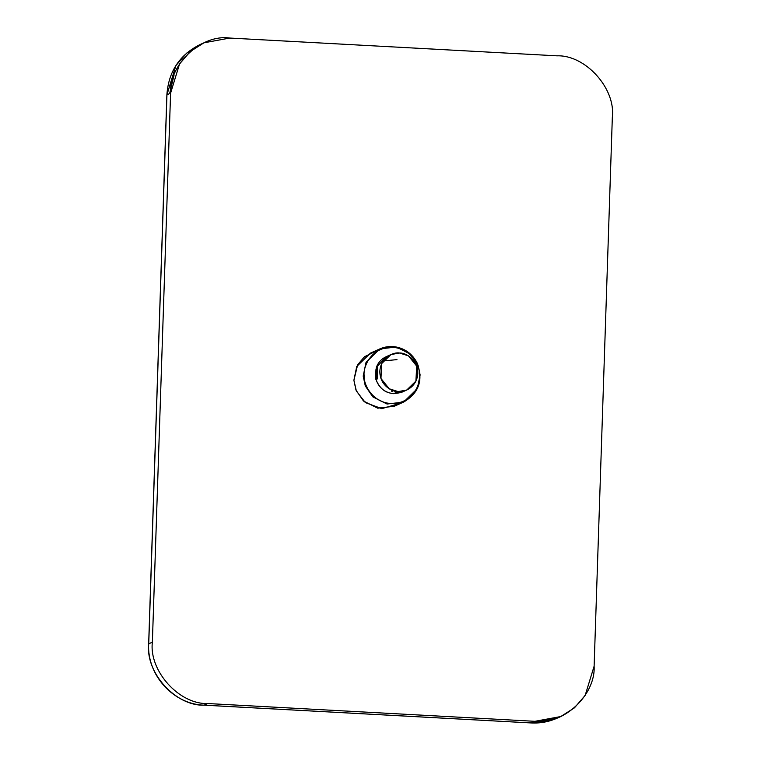 <?xml version="1.0" encoding="UTF-8"?>
<svg xmlns="http://www.w3.org/2000/svg" width="761" height="761" viewBox="0 0 761 761"><rect width="100%" height="100%" fill="white"/><g stroke="black" fill="none" stroke-linecap="round" stroke-linejoin="round"><path stroke-width="1.14" d="M392.562 391.202L391.535 391.183L392.562 391.202M377.171 379.007L377.58 366.754L376.41 367.278L375.944 369.751L375.687 377.408L376.01 379.53L377.171 379.007L375.858 379.32C380.9 391.611 389.651 395.872 402.131 392.096L393.57 393.675C384.838 392.686 378.988 387.967 376.01 379.53L376.41 367.278L377.58 366.754L377.171 379.007M401.066 392.533L393.57 393.675L398.193 391.611C403.72 392.686 417.076 387.606 417.808 373.337C418.027 359.04 405.052 352.533 399.468 353.009C393.951 351.934 380.586 357.004 379.853 371.273C379.634 385.58 392.619 392.086 398.193 391.611L389.232 388.785L380.957 378.474L381.765 363.492L390.907 354.588L399.468 353.009L408.438 355.834L416.705 366.146L415.896 381.118L406.755 390.022L398.193 391.611L393.57 393.675C384.838 392.686 378.988 387.967 376.01 379.53M376.41 367.278L376.295 367.468C378.169 362.493 381.499 358.888 386.284 356.662L376.41 367.278L386.284 356.662L390.907 354.588M375.82 371.235L375.763 378.759L375.82 371.235M364.196 375.982C363.397 384.238 372.443 403.606 392.914 403.587C413.366 402.797 420.909 383.106 419.482 374.888C420.281 366.64 411.235 347.263 390.764 347.282C370.312 348.072 362.769 367.772 364.196 375.982C362.769 367.772 370.312 348.072 390.764 347.282C411.235 347.263 420.281 366.64 419.482 374.888C420.909 383.106 413.366 402.797 392.914 403.587C372.443 403.606 363.397 384.238 364.196 375.982L363.206 376.077L365.299 385.951L372.814 396.861L387.045 404.024L403.558 402.093L417.285 388.69L420.129 374.954L418.036 365.08L410.521 354.169L396.281 347.006L379.777 348.938L366.041 362.341L363.206 376.077L364.196 375.982M383.23 360.98L396.966 359.611M370.464 353.104L356.728 366.507L353.894 380.243L355.986 390.108L363.501 401.028L377.732 408.191L394.246 406.26L403.558 402.093L387.045 404.024L372.814 396.861L365.299 385.951L363.206 376.077L366.041 362.341L379.777 348.938L396.281 347.006L410.521 354.169L418.036 365.08L420.129 374.954L417.285 388.69L403.558 402.093C419.016 393.085 423.516 379.996 417.057 362.826C412.405 354.027 405.261 348.709 395.644 346.883C390.136 346.027 384.847 346.712 379.777 348.938L370.464 353.104M203.929 705.152L203.996 705.171C173.337 704.296 146.844 674.931 148.661 643.882L166.878 94.859L175.915 65.57L186.607 53.165L200.295 44.442L186.607 53.165L175.915 65.57L166.944 94.792L170.588 93.165L179.558 63.943L190.25 51.539L203.938 42.816L229.784 38.05L557.004 55.829L229.784 38.05C201.532 33.912 168.98 64.219 170.588 93.165L152.371 642.189C148.852 670.86 179.282 704.6 207.705 703.535L534.926 721.314C563.178 725.452 595.73 695.135 594.122 666.189L612.339 117.165C615.849 88.495 585.418 54.763 557.004 55.829C585.418 54.763 615.849 88.495 612.339 117.165L594.122 666.189L585.152 695.421L574.46 707.825L560.771 716.539L534.926 721.314L207.705 703.535C179.282 704.6 148.852 670.86 152.371 642.189L170.588 93.165L166.944 94.792L148.737 643.816L152.371 642.189L148.737 643.816C145.218 672.486 175.648 706.227 204.072 705.162L207.705 703.535L204.072 705.162C175.648 706.227 145.218 672.486 148.737 643.816L148.728 643.958M398.707 403.739L381.794 408.647L365.356 402.598L356.348 390.983L353.894 380.243L357.66 364.738L364.548 356.7L375.316 351.458M203.996 705.171L531.226 722.95L204.072 705.162L531.292 722.94L534.926 721.314L531.292 722.94L557.138 718.165L531.226 722.95C540.262 723.416 548.9 721.818 557.138 718.165L560.771 716.539M174.05 75.13L169.608 93.603M148.661 643.882L166.944 94.935M406.755 390.022L402.131 392.096M203.938 42.816L200.295 44.442C179.672 54.678 168.533 71.477 166.878 94.859"/></g></svg>
